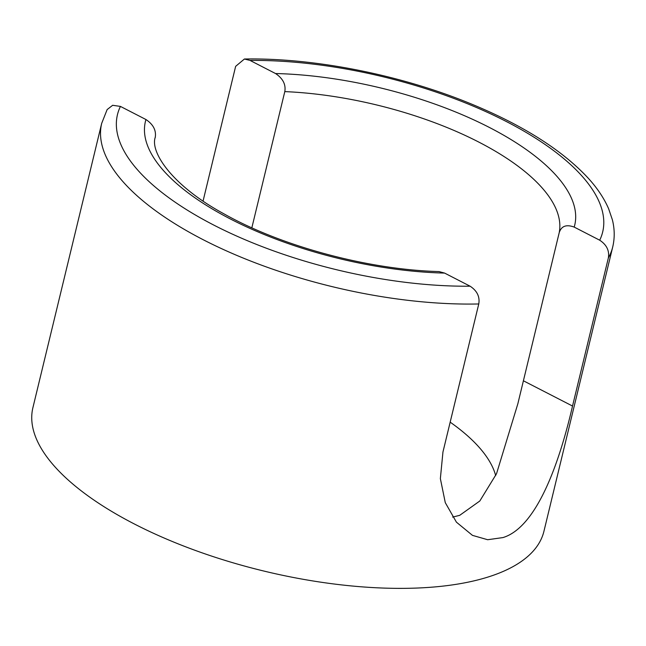 <?xml version="1.0" encoding="UTF-8"?>
<svg xmlns="http://www.w3.org/2000/svg" width="646" height="646" viewBox="0 0 646 646"><rect width="100%" height="100%" fill="white"/><g stroke="black" fill="none" stroke-linecap="round" stroke-linejoin="round"><path stroke-width="0.97" d="M608.346 257.972L572.526 406.043C560.728 457.118 538.296 526.861 502.951 537.577L487.665 539.725L472.46 535.364L456.423 522.17L445.28 502.653L440.362 478.605L442.946 452.038L478.767 303.967A262.882 104.523 -166.4 0 1 215.102 245.625A262.882 104.523 -166.4 0 1 101.697 123.346L32.914 407.642A262.882 104.523 13.6 0 0 195.754 550.578A262.882 104.523 13.6 0 0 493.875 575.085A262.882 104.523 13.6 0 0 543.94 531.27L612.715 246.974A262.882 104.523 -166.4 0 1 608.346 257.972C609.558 250.729 606.683 244.802 599.706 240.207L574.197 227.093C566.316 224.186 561.317 226.06 559.202 232.705L517.826 403.855L496.524 473.736L479.817 500.997L459.702 515.338L452.652 517.091M495.676 475.585A207.536 82.518 13.6 0 0 450.173 422.161M251.843 227.812L284.797 91.611C286.008 84.505 282.916 78.473 275.535 73.531L250.026 60.417L244.406 59.02L235.645 66.344L203.054 201.076M470.118 286.202L444.61 273.088A220.819 87.799 -166.4 0 1 145.948 119.526L120.439 106.412A249.598 99.242 13.6 0 0 213.963 225.171A249.598 99.242 13.6 0 0 470.118 286.202C477.095 290.805 479.978 296.724 478.767 303.967M155.306 137.178C149.929 151.366 170.956 185.144 224.388 214.084C281.842 246.425 368.696 269.737 439.022 271.57L444.61 273.088M145.948 119.526C153.336 124.468 156.421 130.5 155.21 137.614M101.697 123.346L107.139 109.578L112.654 105.29L120.439 106.412M284.797 91.611A207.536 82.518 -166.4 0 1 559.202 232.705M275.535 73.531A220.819 87.799 -166.4 0 1 574.197 227.093M572.526 406.043L523.381 380.777M599.706 240.207A249.598 99.242 13.6 0 0 506.181 121.448A249.598 99.242 13.6 0 0 250.026 60.417M612.715 246.974C614.814 238.051 614.693 228.975 612.36 219.737L608.637 208.771C604.099 198.298 597.259 188.059 588.102 178.046C562.408 150.461 524.205 126.075 473.502 104.894C402.854 75.299 315.119 57.688 244.406 59.012"/></g></svg>

